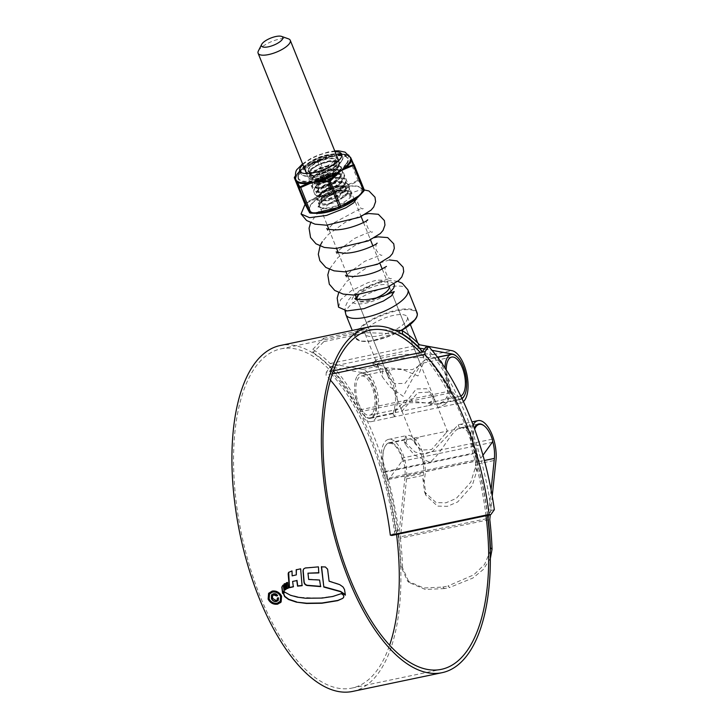 <?xml version="1.0" encoding="UTF-8"?>
<svg xmlns="http://www.w3.org/2000/svg" width="728" height="728" viewBox="0 0 728 728"><rect width="100%" height="100%" fill="white"/><g stroke="black" fill="none" stroke-linecap="round" stroke-linejoin="round"><path stroke-width="0.55" stroke-dasharray="3.64 2.73" d="M332.951 366.612A182.883 80.744 -101.8 0 1 398.544 529.784L394.885 534.843A173.282 76.504 78.2 0 0 329.293 371.68L332.951 366.612L329.957 367.24A182.883 80.744 -101.8 0 1 395.55 530.412L391.892 535.471M398.544 529.784L395.55 530.412M333.406 370.816L326.299 372.308L329.957 367.24M332.341 373.874L326.017 375.202L326.299 372.308M330.43 380.089A169.87 75.002 78.2 0 0 326.017 375.202M425.753 347.165A182.883 80.744 -101.8 0 1 491.345 510.328L487.696 515.397A173.282 76.504 78.2 0 0 422.104 352.225M491.345 510.328L494.348 509.7M258.394 50.924A17.326 5.797 158.1 0 1 258.977 49.977A17.326 5.797 158.1 0 1 273.036 41.014A17.326 5.797 158.1 0 1 288.452 38.839M445.973 433.051L447.347 431.085L420.802 436.645L415.533 439.43L415.197 444.007L421.403 450.132L431.622 449.504L445.973 433.051M387.305 478.314A22.714 10.028 -101.8 0 1 388.889 443.334A22.714 10.028 -101.8 0 1 401.92 458.094A2.666 1.174 -101.8 0 1 401.874 461.306L388.98 479.151A2.666 1.174 -101.8 0 1 388.588 479.424A2.666 1.174 -101.8 0 1 387.305 478.314L477.677 459.377A22.714 10.028 -101.8 0 1 474.629 429.192M482.946 455.237L479.343 460.214L388.98 479.151M477.677 459.377A2.666 1.174 78.2 0 0 478.96 460.487A2.666 1.174 78.2 0 0 479.343 460.214M312.812 349.349L323.523 338.32L323.833 341.632L313.131 352.698L312.812 349.349A180.644 79.752 -101.8 0 1 330.121 363.545L362.562 369.433A26.663 11.766 -101.8 0 1 376.813 390.472A26.663 11.766 -101.8 0 1 375.275 418.846A26.663 11.766 -101.8 0 1 371.38 421.63A26.663 11.766 -101.8 0 1 359.304 411.93A173.282 76.504 78.2 0 0 280.862 348.876A173.282 76.504 78.2 0 0 255.501 366.967A173.282 76.504 78.2 0 0 249.64 566.102A173.282 76.504 78.2 0 0 351.942 688.078A173.282 76.504 78.2 0 0 377.313 669.988A173.282 76.504 78.2 0 0 389.626 645.145M486.004 515.743A173.282 76.504 78.2 0 0 473.1 453.79A26.663 11.766 -101.8 0 1 473.109 425.034M396.578 534.489A173.282 76.504 78.2 0 0 383.674 472.536A26.663 11.766 -101.8 0 1 388.552 439.375A26.663 11.766 -101.8 0 1 401.801 451.478A26.663 11.766 -101.8 0 1 406.552 478.86L400.345 538.238L489.78 519.501M445.463 404.14L437.637 407.744L394.549 416.771L395.732 410.956A26.663 11.766 78.2 0 0 396.96 396.223C396.014 383.501 392.237 374.11 385.622 368.031A26.663 11.766 78.2 0 0 381.053 365.556L377.204 364.855L372.636 362.835L378.287 358.767L398.453 354.527L429.647 353.863L433.497 354.563A26.663 11.766 -101.8 0 1 438.065 357.039C443.68 363.299 447.456 372.691 449.404 385.23A26.663 11.766 -101.8 0 1 448.175 399.963L445.463 404.14M463.372 401.583A26.663 11.766 -101.8 0 1 460.806 402.893A26.663 11.766 -101.8 0 1 448.739 393.193A173.282 76.504 78.2 0 0 420.411 352.579M387.96 373.855A23.251 10.265 78.2 0 0 381.481 368.896L374.055 366.357L379.697 362.289L399.863 358.049L431.058 357.384L433.924 357.903A23.251 10.265 -101.8 0 1 440.404 362.863C443.416 367.167 445.636 372.691 447.065 379.415A23.251 10.265 -101.8 0 1 446.928 396.851L444.271 401.155L437.665 404.249L404.868 400.464L393.12 413.586L394.485 407.844A23.251 10.265 78.2 0 0 394.621 390.408C393.348 383.683 391.127 378.169 387.96 373.855L385.622 368.031M313.131 352.698A177.232 78.251 -101.8 0 1 330.203 366.821L362.99 372.772A23.251 10.265 -101.8 0 1 375.411 391.118A23.251 10.265 -101.8 0 1 374.083 415.861A23.251 10.265 -101.8 0 1 370.679 418.291A23.251 10.265 -101.8 0 1 360.151 409.837A176.695 78.014 78.2 0 0 280.162 345.536M456.356 356.147A23.251 10.265 -101.8 0 1 464.564 395.304M462.016 398.671A23.251 10.265 -101.8 0 1 460.105 399.554A23.251 10.265 -101.8 0 1 449.586 391.091A176.695 78.014 78.2 0 0 422.522 351.642M352.643 691.418A176.695 78.014 78.2 0 0 378.514 672.972A176.695 78.014 78.2 0 0 384.994 471.626A23.251 10.265 -101.8 0 1 389.252 442.715A23.251 10.265 -101.8 0 1 400.81 453.262A23.251 10.265 -101.8 0 1 404.95 477.149L398.68 537.146L487.878 518.454M487.505 515.433A176.695 78.014 78.2 0 0 474.429 452.889A23.251 10.265 -101.8 0 1 474.256 428.164M475.885 462.28L475.339 467.531L470.779 482.2L456.292 498.416L445.955 502.802L436.108 502.602L424.497 491.828L422.895 478.514L423.441 473.273A23.251 10.265 78.2 0 0 422.731 460.333C421.457 453.617 419.237 448.093 416.07 443.78A23.251 10.265 78.2 0 0 407.744 438.838A23.251 10.265 78.2 0 0 407.025 439.048L405.523 444.644L414.532 455.146L429.711 462.262C441.022 454.581 450.714 431.376 459.468 428.064A23.251 10.265 -101.8 0 1 460.187 427.846A23.251 10.265 -101.8 0 1 468.514 432.787C471.526 437.1 473.746 442.615 475.175 449.34A23.251 10.265 -101.8 0 1 475.885 462.28L484.384 460.496M491.091 489.908L488.442 515.233M484.466 426.08A23.251 10.265 -101.8 0 1 492.574 440.913M424.46 348.958L432.032 350.332M330.203 366.821L419.237 348.166M330.121 363.545L419.556 344.799M477.513 455.164A26.663 11.766 -101.8 0 1 477.486 463.991L476.749 471.052L472.19 485.722L457.703 501.938L447.365 506.324L437.519 506.124L425.907 495.349L424.306 482.036L425.043 474.984A26.663 11.766 78.2 0 0 425.07 466.148C424.124 453.435 420.347 444.034 413.731 437.956A26.663 11.766 78.2 0 0 407.043 435.499A26.663 11.766 78.2 0 0 405.778 435.936L404.277 441.541L414.969 451.961L423.687 454.481L432.578 451.333L458.221 424.952A26.663 11.766 -101.8 0 1 459.486 424.506A26.663 11.766 -101.8 0 1 466.175 426.972C471.79 433.224 475.566 442.624 477.513 455.164L475.175 449.34M492.219 496.141L490.262 514.851M398.68 537.146A177.232 78.251 -101.8 0 1 400.964 566.466L407.553 581.044L423.705 587.987L442.806 587.077L444.435 588.57L449.586 587.487L447.957 585.995L473.728 574.865L484.539 564.509L490.244 551.105M444.435 588.57L425.298 589.471L409.181 582.546L402.611 567.986L400.964 566.466M400.345 538.238A180.644 79.752 -101.8 0 1 402.611 567.986M490.354 558.585L483.219 569.551L472.863 578.05L449.586 587.487M442.806 587.077L447.957 585.995M323.833 341.632L366.448 332.696L366.139 329.393L394.276 330.012M401.638 333.879L366.448 332.696M323.523 338.32L366.139 329.393M281.126 601.983L281.745 596.041C279.707 592.11 276.576 590.372 272.372 590.827L268.778 593.12M280.398 601.11L277.377 602.993C273.746 603.43 271.044 601.992 269.269 598.662L269.697 593.739M321.385 566.848L325.571 566.73L327.773 569.005L329.265 580.971L339.849 584.384L344.053 587.714L345.582 594.885L344.644 593.775M303.54 569.05L305.332 567.776L318.445 566.866M320.629 586.613L319.592 580.025M308.135 572.954L308.845 579.233L319.765 579.788M318.746 572.699L318.618 566.63M296.36 569.76L300.646 568.814M288.57 572.417L292.174 570.688L292.319 575.62L296.496 574.647M293.302 586.622L292.793 581.19M302.038 585.467L300.819 568.568M286.514 582.8L287.596 582.427M288.324 587.96L287.769 582.191M284.302 583.92L285.321 583.538M286.013 589.189L285.494 583.301M282.71 592.619L284.248 590.344L283.374 584.784L282.428 585.94M342.915 598.134L344.035 595.995L343.525 594.885L341.359 593.62M343.398 597.724L343.725 597.142M284.439 591.655L290.481 595.267M341.532 593.384L332.969 596.232L318.582 598.143L300.082 597.379L290.654 595.022M277.541 595.531L277.814 595.477C276.786 593.83 275.357 593.193 273.528 593.584L271.489 594.94M276.695 601.255L278.369 600.236L278.669 597.561L277.541 597.797L277.359 599.645L276.212 600.318L272.718 598.052L272.536 595.722M406.206 321.385A22.714 7.598 -21.9 0 0 407.334 317.089A22.714 7.598 -21.9 0 0 388.597 316.68A22.714 7.598 -21.9 0 0 366.311 329.748A22.714 7.598 -21.9 0 0 365.183 334.034A22.714 7.598 -21.9 0 0 383.929 334.452A22.714 7.598 -21.9 0 0 406.206 321.385M422.586 362.125L424.642 360.151L417.99 375.966L401.583 369.069L387.46 367.813L382.691 370.488L382.5 377.095L390.299 387.178L403.257 396.369C408.845 384.93 419.474 366.102 422.586 362.125M415.197 444.007L357.02 299.281A17.326 5.797 -21.9 0 0 357.066 299.399A17.326 5.797 -21.9 0 0 375.912 298.071M418.791 365.447L405.014 383.401L394.576 383.592L388.106 376.604L388.361 371.826L392.783 369.424L412.376 369.633L418.573 366.057L420.238 363.672L418.791 365.447M402.457 406.888L401.01 408.663L402.675 406.279L408.899 402.693L428.464 402.912L432.887 400.509L433.142 395.732L426.663 388.743L416.216 388.952L402.457 406.888M460.751 396.05A20.047 8.854 -101.8 0 1 459.923 396.323A20.047 8.854 -101.8 0 1 446.219 369.87M372.49 413.167A20.047 8.854 -101.8 0 1 369.551 415.26A20.047 8.854 -101.8 0 1 357.712 401.146A20.047 8.854 -101.8 0 1 358.394 378.105A20.047 8.854 -101.8 0 1 361.325 376.012A20.047 8.854 -101.8 0 1 373.164 390.126A20.047 8.854 -101.8 0 1 372.49 413.167M357.457 375.775A22.714 10.028 -101.8 0 1 360.779 373.409A22.714 10.028 -101.8 0 1 374.192 389.398A22.714 10.028 -101.8 0 1 373.419 415.497A22.714 10.028 -101.8 0 1 370.097 417.872A22.714 10.028 -101.8 0 1 356.684 401.883A22.714 10.028 -101.8 0 1 357.457 375.775M433.824 402.839L434.161 398.252L427.955 392.137L417.736 392.756L402.002 411.184L428.555 405.614L433.824 402.839M461.871 398.38A22.714 10.028 -101.8 0 1 460.469 398.935A22.714 10.028 -101.8 0 1 444.963 367.913M451.697 357.075L420.238 363.672L389.225 286.468A17.326 5.797 -21.9 0 0 389.225 286.468A17.326 5.797 -21.9 0 0 374.929 286.149A17.326 5.797 -21.9 0 0 357.921 296.123M346.364 163.582A26.49 8.863 158.1 0 1 319.929 178.961A26.49 8.863 158.1 0 1 298.425 178.023A26.49 8.863 158.1 0 1 299.845 173.328A26.49 8.863 158.1 0 1 325.38 158.231A26.49 8.863 158.1 0 1 347.547 158.276A26.49 8.863 158.1 0 1 346.364 163.582M333.642 161.061L337.737 167.476L333.051 172.736L336.645 169.478L337.419 167.822L332.787 164.701L320.975 167.24L310.71 173.592L311.065 177.596L325.079 175.211L338.183 166.384L339.221 163.218L338.42 166.448L330.394 173.264L318.482 178.224L309.791 178.733L308.563 177.668L310.146 174.119L317.981 169.032L330.321 165.138L335.08 164.756L339.43 165.684L340.822 167.149L340.113 170.68L332.095 177.496L320.184 182.455L311.493 182.956L310.264 181.891L311.848 178.351L319.683 173.264L332.014 169.36L336.782 168.987L341.132 169.915L342.524 171.38L341.814 174.911L333.788 181.727L321.885 186.687L313.195 187.187L311.957 186.122L313.55 182.573L321.385 177.496L333.715 173.592L338.484 173.219L342.833 174.147L344.226 175.612L343.516 179.133L335.49 185.949L323.587 190.909L314.887 191.418L313.659 190.354L315.251 186.805L323.086 181.718L335.417 177.823L340.185 177.45L344.535 178.378L345.927 179.834L345.218 183.365L337.191 190.181L325.279 195.14L316.589 195.641L315.361 194.576L316.953 191.036L324.788 185.949L337.119 182.055L341.887 181.672L346.237 182.601L347.62 184.066L346.919 187.597L338.893 194.412L326.981 199.372L318.291 199.872L317.062 198.808L318.646 195.259L326.481 190.181L338.82 186.277L343.589 185.904L347.929 186.832L349.322 188.297L348.612 191.819L340.595 198.644L328.683 203.594L319.992 204.104L318.764 203.039L320.347 199.49L328.182 194.412L340.513 190.508L345.281 190.135L349.631 191.064L351.023 192.52L349.658 196.969A16.926 5.669 -21.9 0 0 350.341 196.123A16.926 5.669 -21.9 0 0 351.187 192.92A16.926 5.669 -21.9 0 0 350.505 192.046C346.537 187.533 324.397 194.494 319.947 200.701L318.973 203.567L320.202 204.632L322.54 205.023L328.892 204.131L340.804 199.172L347.056 194.513L348.83 192.356L349.54 188.825L348.148 187.36L339.03 186.805L326.699 190.709L318.245 196.469L317.272 199.336L318.5 200.4L320.839 200.801L327.2 199.9L339.102 194.94L345.354 190.29L347.129 188.124L347.838 184.594L346.446 183.128L337.328 182.582L324.997 186.477L316.544 192.238L315.57 195.104L316.807 196.178L319.146 196.569L325.498 195.668L337.401 190.709L343.652 186.059L345.427 183.893L346.137 180.362L344.744 178.906L335.626 178.351L323.296 182.255L314.842 188.006L313.877 190.882L315.106 191.946L317.444 192.338L323.796 191.437L335.699 186.486L341.951 181.827L343.725 179.661L344.435 176.14L343.043 174.674L333.934 174.119L321.594 178.023L313.149 183.784L312.175 186.65L313.404 187.715L315.743 188.115L322.094 187.214L334.006 182.255L340.258 177.605L342.033 175.439L342.733 171.908L341.35 170.443L332.232 169.888L319.892 173.792L311.447 179.552L310.474 182.419L311.702 183.483L314.041 183.884L320.393 182.983L332.305 178.023L338.556 173.373L340.331 171.207L341.041 167.677L339.648 166.212L330.53 165.666L318.2 169.56L309.746 175.321L308.772 178.196L310.001 179.261L312.339 179.652L318.691 178.751L330.603 173.792L336.855 169.142L338.629 166.976L339.339 163.454L337.947 161.989L333.642 161.061A16.926 5.669 158.1 0 1 339.139 162.954A16.926 5.669 158.1 0 1 339.221 163.218M338.575 165.602A17.454 5.842 -21.9 0 0 339.157 164.646A17.454 5.842 -21.9 0 0 327.946 161.188A17.454 5.842 -21.9 0 0 307.917 172.026A17.454 5.842 -21.9 0 0 308.881 176.822A17.454 5.842 -21.9 0 0 324.415 174.629A17.454 5.842 -21.9 0 0 338.575 165.602M336.645 169.478L337.737 167.476M320.338 202.912A17.454 5.842 158.1 0 1 334.498 193.885A17.454 5.842 158.1 0 1 350.022 191.682A17.454 5.842 158.1 0 1 350.987 196.487A17.454 5.842 158.1 0 1 330.967 207.316A17.454 5.842 158.1 0 1 319.756 203.858A17.454 5.842 158.1 0 1 320.338 202.912M349.658 196.969L350.113 195.987L347.374 190.745L343.179 190.081L338.229 190.436L345.809 190.199C347.693 190.964 348.084 192.31 346.983 194.239L345.481 196.105L335.108 202.502L324.024 205.069L320.748 201.874L321.248 201.083L334.471 193.148L349.313 191.437L350.505 192.046M295.231 178.078L295.277 178.151A0.828 0.764 -170.8 0 0 295.459 177.778L295.459 177.778A0.828 0.764 -170.8 0 0 295.431 177.441L295.914 180.189M310.255 213.067L305.159 203.503L305.569 202.93C314.332 200.509 322.067 195.341 328.765 187.442L329.93 186.959C340.449 187.678 349.877 185.704 358.221 181.026L358.977 181.108L364.064 190.672M346.883 163.855A26.918 9.009 -21.9 0 0 348.221 158.768A26.918 9.009 -21.9 0 0 326.017 158.276A26.918 9.009 -21.9 0 0 299.608 173.764A26.918 9.009 -21.9 0 0 298.271 178.851A26.918 9.009 -21.9 0 0 320.475 179.343A26.918 9.009 -21.9 0 0 346.883 163.855M306.852 168.113A16.926 5.669 158.1 0 1 323.459 158.376A16.926 5.669 158.1 0 1 337.419 158.686A16.926 5.669 158.1 0 1 336.582 161.889A16.926 5.669 158.1 0 1 319.974 171.626A16.926 5.669 158.1 0 1 306.006 171.317A16.926 5.669 158.1 0 1 306.852 168.113M335.626 159.523A16.926 5.669 -21.9 0 0 336.473 156.32A16.926 5.669 -21.9 0 0 322.504 156.01A16.926 5.669 -21.9 0 0 305.897 165.747A16.926 5.669 -21.9 0 0 305.059 168.951A16.926 5.669 -21.9 0 0 319.019 169.26A16.926 5.669 -21.9 0 0 335.626 159.523M350.696 157.676L348.576 155.328A29.611 9.91 -21.9 0 0 338.493 154.227L326.381 156.766A29.611 9.91 -21.9 0 0 310.829 163.236L300.901 169.87A29.611 9.91 -21.9 0 0 297.088 173.883A29.611 9.91 -21.9 0 0 295.431 177.441M295.741 179.825L295.441 178.451A0.828 0.746 175.7 0 1 295.386 178.751L295.277 178.151A30.021 10.046 158.1 0 1 296.96 174.538A30.021 10.046 158.1 0 1 299.062 172.108A30.021 10.046 158.1 0 1 300.819 170.47A0.828 0.555 -130.7 0 0 300.901 169.87M295.395 178.278A0.828 0.746 175.7 0 1 295.441 178.451L299.062 172.108L305.523 166.885L309.309 165.147L310.829 163.236M319.31 160.542L319.892 160.924L328.801 157.039L326.663 157.184L310.892 163.745A30.021 10.046 158.1 0 1 326.663 157.184L326.381 156.766M328.801 157.039L332.86 155.51L338.939 154.609A30.021 10.046 158.1 0 1 342.988 154.445A30.021 10.046 158.1 0 1 349.167 155.728A0.828 0.755 -61.6 0 1 348.876 155.646L348.876 155.646A0.828 0.755 -61.6 0 1 348.576 155.328M350.405 157.139L349.658 156.192A0.828 0.737 -48.1 0 1 349.476 156.074L348.849 154.9A0.828 0.828 -48.6 0 0 348.357 154.7L349.658 156.192A0.828 0.801 -30.3 0 1 350.013 156.511L350.013 156.511A0.828 0.801 -30.3 0 1 350.059 156.611L350.741 157.767M348.357 154.7L338.939 154.609A0.828 0.519 -95.5 0 1 338.493 154.227M305.159 203.503A0.828 0.673 -25.3 0 1 304.541 203.185M305.569 202.93A0.828 0.473 73.9 0 1 305.187 202.175L304.513 203.112M364.218 189.817L364.218 189.817A0.828 0.828 -48.6 0 1 364.228 189.835L359.186 180.362L357.939 180.226C349.759 184.894 340.44 186.85 330.002 186.086L328.091 186.878C321.576 194.685 313.941 199.781 305.187 202.175L295.067 177.022L302.238 169.87M328.765 187.442L317.972 161.716L319.892 160.924L329.93 186.959M358.221 181.026L347.829 155.073L349.067 155.201L350.059 156.611M349.313 155.847A0.828 0.737 -48.1 0 0 349.476 156.074L342.988 154.445L348.849 154.9A0.828 0.828 -48.6 0 1 349.067 155.201L359.186 180.362A0.828 0.673 -25.3 0 1 358.977 181.108M347.611 154.609L347.829 155.073L337.419 155.237M318.145 161.024A0.828 0.473 -106.1 0 0 317.972 161.716L309.309 165.147M298.435 172.736L294.394 177.951M298.416 172.754L295.058 176.385M347.374 190.745L338.647 189.808L328.565 192.884L321.639 197.479L320.83 199.754L323.55 200.864L328.856 200.073L338.511 195.941L345.008 190.29L345.563 187.351L344.408 186.122L336.946 185.576L326.863 188.652L319.947 193.248L319.128 195.523L321.849 196.642L327.154 195.841L336.809 191.71L343.307 186.059L343.862 183.119L342.715 181.891L335.244 181.345L325.161 184.43L318.245 189.016L317.426 191.291L320.147 192.41L325.452 191.619L335.108 187.478L340.049 183.747L341.605 181.827L342.16 178.897L341.013 177.668L333.551 177.113L323.459 180.198L316.544 184.794L315.724 187.069L318.445 188.179L323.751 187.387L333.415 183.247L338.356 179.516L339.903 177.605L340.458 174.665L339.312 173.437L331.85 172.891L321.767 175.967L314.842 180.562L314.023 182.837L315.015 183.665L322.049 183.156L331.713 179.024L336.654 175.293L338.211 173.373L338.757 170.434L337.61 169.205L330.148 168.659L320.065 171.735L313.14 176.331L312.321 178.606L313.313 179.434L320.356 178.924L330.012 174.793L333.051 172.736M338.229 190.436L328.774 193.411L322.258 197.57L321.039 200.282L322.022 201.11L329.065 200.6L338.72 196.469L345.218 190.818L345.773 187.879L344.626 186.65L340.886 185.84L337.164 186.104L327.072 189.18L320.557 193.339L319.337 196.05L320.329 196.879L327.363 196.369L337.028 192.238L343.516 186.586L344.071 183.656L342.924 182.428L339.184 181.609L335.462 181.873L325.38 184.958L318.855 189.107L317.636 191.819L318.627 192.656L325.662 192.147L335.326 188.006L341.823 182.355L342.369 179.425L341.223 178.196L337.492 177.377L333.761 177.65L323.678 180.726L317.153 184.885L315.934 187.597L316.926 188.425L323.96 187.915L333.624 183.774L340.122 178.132L340.668 175.193L339.521 173.965L335.79 173.146L332.059 173.419L321.976 176.494L315.461 180.653L314.241 183.365L315.224 184.193L322.267 183.684L331.923 179.552L338.42 173.901L338.975 170.962L337.828 169.733L334.088 168.923L330.357 169.187L320.274 172.263L313.759 176.422L312.539 179.133L313.522 179.971L320.566 179.461L330.221 175.321L336.718 169.669L337.419 167.822M356.766 198.325L331.313 208.135L322.313 208.854L318.109 206.424L324.77 197.552L345.391 186.932L341.741 186.477L335.999 187.697L323.878 192.128L305.077 204.304M338.538 307.171L340.558 299.8L351.324 290.727L367.886 282.71L376.658 280.162L382.873 280.171L364.956 289.025L356.065 296.906M355.482 298.817L355.592 299.663L359.778 302.084L368.759 301.383L390.49 292.984M492.283 439.157L401.92 458.094M401.874 461.306L492.237 442.369M383.674 472.536L473.1 453.79M359.304 411.93L448.739 393.193M362.562 369.433L381.053 365.556M362.99 372.772L381.481 368.896M433.924 357.903L437.446 357.166M360.151 409.837L449.586 391.091M384.994 471.626L474.429 452.889M404.95 477.149L423.441 473.273M433.497 354.563L451.997 350.687M406.552 478.86L425.043 474.984M477.486 463.991L495.986 460.114M413.731 437.956L416.07 443.78M405.778 435.936L407.025 439.048M422.895 478.514L424.306 482.036M422.731 460.333L425.07 466.148M475.339 467.531L476.749 471.052M466.175 426.972L468.514 432.787M458.221 424.952L459.468 428.064M447.065 379.415L449.404 385.23M438.065 357.039L440.404 362.863M394.621 390.408L396.96 396.223M394.485 407.844L395.732 410.956M446.928 396.851L448.175 399.963M429.647 353.863L431.058 357.384M377.204 364.855L378.615 368.377M417.044 312.649A33.379 11.175 -21.9 0 0 389.507 312.039A33.379 11.175 -21.9 0 0 356.766 331.24A33.379 11.175 -21.9 0 0 355.109 337.546A33.379 11.175 -21.9 0 0 400.755 330.485M401.31 330.53A32.842 10.993 158.1 0 1 366.293 341.496A32.842 10.993 158.1 0 1 357.421 331.613A32.842 10.993 158.1 0 1 396.915 310.82A32.842 10.993 158.1 0 1 415.106 319.519M407.862 289.808A33.379 11.175 -21.9 0 0 380.325 289.189A33.379 11.175 -21.9 0 0 347.584 308.399A33.379 11.175 -21.9 0 0 345.918 314.705M393.939 283.938A22.714 7.598 -21.9 0 0 374.656 284.302A22.714 7.598 -21.9 0 0 353.198 297.115A22.714 7.598 -21.9 0 0 360.387 303.904A22.714 7.598 -21.9 0 0 385.804 295.022M310.174 171.162A14.724 4.932 -21.9 0 0 318.327 175.066A14.724 4.932 -21.9 0 0 336.036 165.747A14.724 4.932 -21.9 0 0 327.882 161.844A14.724 4.932 -21.9 0 0 310.174 171.162M335.617 165.511A14.387 4.814 158.1 0 1 321.503 173.792A14.387 4.814 158.1 0 1 309.637 173.528A14.387 4.814 158.1 0 1 310.346 170.807A14.387 4.814 158.1 0 1 324.461 162.526A14.387 4.814 158.1 0 1 336.336 162.79A14.387 4.814 158.1 0 1 335.617 165.511M334.789 162.644A14.724 4.932 158.1 0 1 317.08 171.972A14.724 4.932 158.1 0 1 308.927 168.068A14.724 4.932 158.1 0 1 326.635 158.74A14.724 4.932 158.1 0 1 334.789 162.644M309.345 168.304A14.387 4.814 -21.9 0 0 308.626 171.016A14.387 4.814 -21.9 0 0 320.502 171.289A14.387 4.814 -21.9 0 0 334.616 163.008A14.387 4.814 -21.9 0 0 335.326 160.287A14.387 4.814 -21.9 0 0 323.459 160.024A14.387 4.814 -21.9 0 0 309.345 168.304M341.669 161.207A22.559 7.553 158.1 0 1 314.541 175.484A22.559 7.553 158.1 0 1 302.047 169.506A22.559 7.553 158.1 0 1 329.174 155.228A22.559 7.553 158.1 0 1 341.669 161.207M358.531 196.678A28.337 9.482 -21.9 0 0 360.506 194.385A28.337 9.482 -21.9 0 0 344.817 186.878A28.337 9.482 -21.9 0 0 310.738 204.814A28.337 9.482 -21.9 0 0 317.071 213.34M360.187 194.558A27.919 9.346 158.1 0 1 326.608 212.239A27.919 9.346 158.1 0 1 311.138 204.832A27.919 9.346 158.1 0 1 344.717 187.16A27.919 9.346 158.1 0 1 360.187 194.558M341.523 160.852A22.559 7.553 -21.9 0 0 329.038 154.873A22.559 7.553 -21.9 0 0 301.902 169.151A22.559 7.553 -21.9 0 0 314.396 175.13A22.559 7.553 -21.9 0 0 341.523 160.852M336.882 154.491A0.828 0.501 -103.5 0 0 337.201 154.837L328.319 156.293M309.154 164.264L302.138 169.424A0.828 0.546 -122.2 0 0 302.138 168.951M302.884 164.61A22.559 7.553 158.1 0 1 335.035 151.688M338.647 160.661L361.115 216.553M363.5 222.486L370.488 239.867M372.873 245.8L379.852 263.172M382.246 269.105L447.356 431.085L476.649 424.943M388.889 443.334L420.802 436.645M388.588 479.424L478.96 460.487M306.488 173.583L327.236 225.198M328.91 229.356L336.609 248.503M338.283 252.661L345.973 271.817M347.647 275.976L355.346 295.122M351.942 688.078L441.377 669.341M371.38 421.63L394.549 416.771M437.637 407.744L460.806 402.893M460.187 427.846L478.678 423.969M389.252 442.715L407.744 438.838M437.665 404.249L460.105 399.554M370.679 418.291L393.12 413.586M388.552 439.375L407.043 435.499M459.486 424.506L471.926 421.903M280.862 348.876L370.297 330.139M424.497 491.828L425.907 495.349M404.277 441.541L405.523 444.644M393.02 413.531L394.267 416.634M372.636 362.835L374.055 366.357M407.553 581.044L409.181 582.537M397.706 281.336L391.901 280.571L384.566 281.154L377.668 282.71L369.933 285.367L360.06 290.226L351.087 296.96L348.303 300.191L345.3 306.652L344.999 310.71M407.334 317.089L410.319 324.515M417.754 343.015L424.642 360.151M388.106 376.604L357.066 299.399M369.551 415.26L401.01 408.663L402.002 411.184L370.097 417.872M428.464 402.912L459.923 396.323M360.779 373.409L387.46 367.813M424.469 360.06L437.555 357.321M434.161 398.252L433.142 395.732M428.555 405.614L460.469 398.935M361.325 376.012L392.783 369.424M365.183 334.034L382.5 377.095M401.374 330.53L372.008 341.013L360.606 341.15L355.109 337.546L352.243 330.43M310.328 171.071L309.637 173.528L308.626 171.016C305.478 174.829 330.03 170.671 334.634 162.744L335.326 160.287L336.336 162.79C339.476 158.986 314.933 163.136 310.328 171.071M347.547 158.276C342.051 151.843 335.535 154.272 332.523 154.318L318.809 158.194C310.183 161.734 303.986 165.884 300.236 170.652C298.835 171.772 298.225 174.229 298.425 178.023M338.775 165.411L339.157 164.646M349.313 191.437L350.022 191.682M320.748 201.874L319.756 203.858M340.822 167.149L341.041 167.677M342.524 171.38L342.733 171.908M344.226 175.612L344.435 176.14M345.927 179.834L346.137 180.362M347.62 184.066L347.838 184.594M349.322 188.297L349.54 188.825M308.563 177.668L308.772 178.196M310.264 181.891L310.474 182.419M311.957 186.122L312.175 186.65M313.659 190.354L313.877 190.882M315.361 194.576L315.57 195.104M317.062 198.808L317.272 199.336M318.764 203.039L318.973 203.567M298.271 178.851C297.725 174.383 298.271 171.571 299.9 170.416C305.787 164.164 312.094 159.951 318.8 157.767C323.669 155.392 330.239 153.972 338.529 153.526C342.597 153.253 345.827 155 348.221 158.768M336.473 156.32L337.419 158.686M302.575 163.846L310.765 158.522L317.79 155.255L328.228 151.961L334.734 150.923M305.059 168.951L306.006 171.317M339.139 162.954L339.339 163.454M321.039 200.282L320.83 199.754M345.773 187.879L345.563 187.351M319.337 196.05L319.128 195.523M344.071 183.656L343.862 183.119M317.636 191.819L317.426 191.291M342.369 179.425L342.16 178.897M315.934 187.597L315.724 187.069M340.668 175.193L340.458 174.665M314.241 183.365L314.023 182.837M338.975 170.962L338.757 170.434M312.539 179.133L312.321 178.606M345.472 196.105L347.056 194.513M324.024 205.069L322.54 205.023M323.55 200.864L320.839 200.801M343.452 192.201L345.354 190.29M321.849 196.642L319.146 196.569M341.751 187.979L343.652 186.059M320.147 192.41L317.444 192.338M340.049 183.747L341.951 181.827M318.445 188.179L315.743 188.115M338.356 179.516L340.258 177.605M316.753 183.947L314.041 183.884M336.654 175.293L338.556 173.373M315.051 179.725L312.339 179.652M335.217 170.798L336.855 169.142M343.179 190.081L345.281 190.135M320.347 199.49L322.258 197.57M318.646 195.259L320.557 193.339M343.589 185.904L340.886 185.84M316.953 191.036L318.855 189.107M341.887 181.672L339.184 181.609M315.251 186.805L317.153 184.885M340.185 177.45L337.492 177.377M313.55 182.573L315.461 180.653M338.484 173.219L335.79 173.146M311.848 178.351L313.759 176.422M336.782 168.987L334.088 168.923M310.146 174.119L311.238 173.027M335.08 164.756L332.787 164.701M311.065 177.596L308.881 176.822M353.007 199.745L358.349 196.469C354.199 196.651 360.16 211.138 363.245 208.59L359.323 209.264L333.852 222.85L328.583 228.537M328.191 229.174L327.582 230.539L326.808 228.601M367.713 219.783C363.681 219.865 369.378 234.452 372.609 231.895L366.411 233.242L354.636 238.402L339.867 249.395L337.947 251.843M337.555 252.48L336.955 253.845L336.172 251.906M377.086 243.088C375.994 243.653 375.694 246 376.185 250.123C378.86 254.026 380.789 255.719 381.982 255.209L379.434 255.546L364.664 261.361L349.422 272.5L347.32 275.157M346.928 275.794L346.328 277.159L345.545 275.22M386.459 266.403C382.355 266.494 388.188 281.035 391.355 278.515C390.217 278.242 386.313 279.388 379.643 281.945M318.109 206.424L318.218 207.225L321.803 202.047C327.336 196.669 334.125 192.219 342.169 188.716M355.592 299.663L354.918 298.526M364.264 189.953L359.268 190.226L339.33 197.142L319.365 210.783L310.592 222.713M363.918 214.532L345.545 222.104L328.292 234.525L322.258 241.751M373.282 237.838L355.155 245.281L338.038 257.475L329.329 269.324M389.398 259.932L368.386 266.603L346.983 281.19L338.702 292.638"/><path stroke-width="1.09" d="M333.406 370.816L425.097 351.597L424.806 354.5L332.341 373.874M424.806 354.5A169.87 75.002 -101.8 0 1 489.107 514.45L390.317 535.153A169.87 75.002 78.2 0 0 330.43 380.089M489.107 514.45L490.69 514.769L487.696 515.397L391.892 535.471L390.317 535.153M425.097 351.597L428.756 346.537A182.883 80.744 -101.8 0 1 494.348 509.7L490.69 514.769M422.104 352.225L425.753 347.165L428.756 346.537M282.2 39.549A11.466 3.84 -21.9 0 0 281.563 36.4A11.466 3.84 -21.9 0 0 271.362 37.847A11.466 3.84 -21.9 0 0 262.062 43.771A11.466 3.84 -21.9 0 0 261.68 44.39A11.466 3.84 -21.9 0 0 269.051 46.665A11.466 3.84 -21.9 0 0 282.2 39.549M281.563 36.4L288.452 38.839A17.326 5.797 158.1 0 1 290.272 40.322A17.326 5.797 158.1 0 1 289.407 43.598A17.326 5.797 158.1 0 1 272.409 53.572A17.326 5.797 158.1 0 1 258.112 53.253A17.326 5.797 158.1 0 1 258.394 50.924L261.68 44.39M474.629 429.192A22.714 10.028 -101.8 0 1 479.261 424.397A22.714 10.028 -101.8 0 1 492.283 439.157A2.666 1.174 78.2 0 1 492.237 442.369L482.946 455.237M420.411 352.579A173.282 76.504 78.2 0 0 370.297 330.139A173.282 76.504 78.2 0 0 344.936 348.23A173.282 76.504 78.2 0 0 339.075 547.356A173.282 76.504 78.2 0 0 441.377 669.341A173.282 76.504 78.2 0 0 466.739 651.251A173.282 76.504 78.2 0 0 486.004 515.743M389.626 645.145A173.282 76.504 78.2 0 0 396.578 534.489M394.276 330.012L402.247 330.612A180.644 79.752 -101.8 0 1 419.556 344.799L451.997 350.687A26.663 11.766 -101.8 0 1 466.239 371.735A26.663 11.766 -101.8 0 1 464.71 400.109A26.663 11.766 -101.8 0 1 463.372 401.583M432.032 350.332L452.425 354.036A23.251 10.265 -101.8 0 1 456.356 356.147M464.564 395.304A23.251 10.265 -101.8 0 1 463.509 397.124A23.251 10.265 -101.8 0 1 462.016 398.671M422.522 351.642A176.695 78.014 78.2 0 0 369.596 326.799L280.162 345.536A176.695 78.014 78.2 0 0 254.299 363.991A176.695 78.014 78.2 0 0 248.321 567.039A176.695 78.014 78.2 0 0 352.643 691.418L442.078 672.681A176.695 78.014 78.2 0 0 467.94 654.226A176.695 78.014 78.2 0 0 487.505 515.433M369.596 326.799A176.695 78.014 78.2 0 0 343.734 345.245A176.695 78.014 78.2 0 0 337.756 548.293A176.695 78.014 78.2 0 0 442.078 672.681M343.725 597.142L342.733 598.37L337.865 600.427L321.985 603.002L306.697 603.221L296.405 602.147L288.634 599.535L284.612 596.569L283.574 594.03L284.266 591.9L290.481 595.267L297.452 597.16L305.651 598.243L322.186 598.07L332.796 596.478L341.359 593.62L343.352 595.122L343.862 596.241L343.398 597.724M296.405 602.147L306.524 603.457L321.812 603.248L337.692 600.664L342.733 598.37M325.398 566.976L321.385 566.848L323.824 587.05L340.504 591.682L345.409 595.131L344.49 589.443L342.934 586.886L339.676 584.62L329.092 581.208L327.6 569.241L325.398 566.976M318.445 566.866L305.159 568.022L303.54 569.05L303.012 570.834L303.949 581.981C304.249 583.947 305.351 585.13 307.252 585.521L320.629 586.613L319.592 580.025L308.672 579.479L307.962 573.191L318.764 572.945L318.445 566.866M300.646 568.814L296.187 569.806L296.323 574.883L292.146 575.857L292.001 570.934L288.57 572.417L288.161 573.782L289.325 587.733L293.329 586.823L292.62 581.426L296.806 580.589L297.543 586.14L302.075 585.685L300.646 568.814M287.596 582.427L286.322 582.882L287.014 588.652L288.352 588.124L287.596 582.427M285.321 583.538L284.111 584.002L284.866 590.062L286.031 589.316L285.321 583.538M282.573 585.721L281.809 587.159L282.61 593.411L284.075 590.59L283.201 585.021L282.482 585.84M281.809 587.159L282.428 585.94M268.122 599.099L268.596 593.356L272.199 591.072C276.403 590.608 279.525 592.346 281.572 596.278L281.126 601.983L277.614 604.176C273.373 604.686 270.206 602.993 268.122 599.099L268.295 598.862C270.37 602.748 273.528 604.44 277.787 603.931L277.614 604.176M487.878 518.454L488.106 518.409A177.232 78.251 -101.8 0 1 490.39 547.729L492.046 549.24L490.354 558.585M492.574 440.913A23.251 10.265 -101.8 0 1 494.376 458.403L491.091 489.908M488.442 515.233L488.106 518.409M474.256 428.164A23.251 10.265 -101.8 0 1 478.678 423.969A23.251 10.265 -101.8 0 1 484.466 426.08M419.237 348.166L424.46 348.958M473.109 425.034A26.663 11.766 -101.8 0 1 477.987 420.629A26.663 11.766 -101.8 0 1 491.236 432.732A26.663 11.766 -101.8 0 1 495.986 460.114L492.219 496.141M490.262 514.851L489.78 519.501A180.644 79.752 -101.8 0 1 492.046 549.24M490.244 551.105L490.39 547.729M402.247 330.612L402.557 333.961L401.638 333.879M402.557 333.961A177.232 78.251 -101.8 0 1 419.637 348.084M268.714 593.193L268.295 598.862M277.787 603.931L280.644 602.493M269.524 593.975L272.745 591.809C276.331 591.409 279.015 592.883 280.771 596.25L280.225 601.355L280.599 596.487C278.842 593.129 276.167 591.646 272.572 592.055L269.524 593.975L269.096 598.898C270.861 602.229 273.564 603.667 277.204 603.23L280.225 601.355M321.558 566.611L323.824 587.05M344.471 594.012L340.677 591.445L324.006 586.814M303.631 568.932L303.194 570.597L304.122 581.745C304.422 583.71 305.523 584.884 307.425 585.276L320.802 586.377M307.962 573.191L318.937 572.699M296.323 574.883L296.36 569.56M288.661 572.308L289.498 587.496L293.502 586.586M292.62 581.426L296.806 580.589M302.247 585.449L297.716 585.904L296.979 580.352M288.525 587.887L287.187 588.415L286.495 582.637M286.204 589.079L285.039 589.817L284.284 583.765M282.783 593.174L281.982 586.914M284.439 591.655L283.747 593.793L284.784 596.323L288.807 599.299L296.578 601.901M271.398 598.507L271.489 594.94L273.355 593.82C275.166 593.429 276.594 594.057 277.641 595.722L276.513 595.959L273.855 594.94L272.536 595.722L272.545 598.298L276.039 600.555L277.186 599.881L277.368 598.034L278.496 597.797L278.196 600.482L276.522 601.492C274.128 601.81 272.427 600.809 271.398 598.507L271.571 598.27C272.581 600.564 274.292 601.565 276.695 601.255L276.522 601.492M272.536 595.722L274.028 594.703L277.541 595.531M271.571 594.84L271.571 598.27M357.921 296.123A17.326 5.797 -21.9 0 0 357.02 299.281L355.346 295.122M375.912 298.071A17.326 5.797 -21.9 0 0 388.361 289.744A17.326 5.797 -21.9 0 0 389.225 286.486M446.219 369.87A20.047 8.854 -101.8 0 1 448.757 359.168A20.047 8.854 -101.8 0 1 451.697 357.075A20.047 8.854 -101.8 0 1 463.536 371.189A20.047 8.854 -101.8 0 1 462.853 394.23A20.047 8.854 -101.8 0 1 460.751 396.05M444.963 367.913A22.714 10.028 -101.8 0 1 447.829 356.838A22.714 10.028 -101.8 0 1 451.151 354.472A22.714 10.028 -101.8 0 1 464.564 370.461A22.714 10.028 -101.8 0 1 463.791 396.56A22.714 10.028 -101.8 0 1 461.871 398.38M294.54 177.086A0.828 0.828 131.4 0 0 294.394 177.951L295.058 176.385L294.54 177.086L295.377 178.779A0.828 0.746 175.7 0 0 295.386 178.751A0.828 0.801 -30.3 0 0 295.386 179.361L304.513 203.112L309.536 212.558L310.783 212.694L311.011 213.149L310.255 213.067A0.828 0.828 -48.6 0 1 309.755 212.858L309.755 212.858A0.828 0.828 -48.6 0 1 309.536 212.558L295.914 180.189L297.615 181.536A29.611 9.91 -21.9 0 0 307.689 182.628L313.632 182.118L319.81 180.089A29.611 9.91 -21.9 0 0 335.353 173.619L340.968 170.743L345.29 166.985A0.828 0.555 -130.7 0 0 345.836 167.549L344.471 168.487L344.754 169.014L340.968 170.743L337.692 173.728L337.337 173.255L335.763 174.283L335.353 173.619M345.29 166.985A29.611 9.91 -21.9 0 0 349.094 162.981A29.611 9.91 -21.9 0 0 350.76 159.423L350.587 157.439L354.036 165.147L344.754 169.014M354.099 164.646L354.036 165.147L354.099 164.646A0.828 0.673 154.7 0 0 354.081 164.61L354.081 164.61A0.828 0.673 154.7 0 0 353.444 164.264L351.378 159.878A30.021 10.046 158.1 0 1 349.695 163.491A30.021 10.046 158.1 0 1 345.836 167.549L353.034 164.828A0.828 0.473 73.9 0 1 353.426 165.584L363.672 191.227L360.178 195.022L339.303 207.216L313.959 213.277L309.755 212.858L304.522 203.148A0.828 0.673 -25.3 0 1 304.513 203.112L304.522 203.148A0.828 0.673 -25.3 0 0 304.541 203.185M319.81 180.089L319.992 180.835L328.683 180.799L335.763 174.283A30.021 10.046 158.1 0 1 319.992 180.835L318.118 181.254L318.2 181.836L313.632 182.118L309.582 183.647L309.409 183.074L307.716 183.411A30.021 10.046 158.1 0 1 297.488 182.3L299.636 186.65L300.391 186.732L310.783 212.694C321.157 213.468 330.466 211.511 338.72 206.834L340.631 206.042C349.34 203.676 356.975 198.58 363.536 190.736L364.209 189.808A0.828 0.828 -48.6 0 1 364.064 190.672L363.654 191.246M302.575 163.846L297.707 168.823C295.668 170.188 295.004 173.828 295.723 179.761L295.386 179.361M350.714 157.703L345.017 152.125L338.629 150.823L334.734 150.923M351.615 159.523A0.828 0.746 153.3 0 0 351.233 159.141L351.378 159.878A0.828 0.764 -170.8 0 1 350.76 159.423M296.942 182.273A0.828 0.746 153.3 0 1 296.951 181.718L297.488 182.3A0.828 0.755 118.4 0 0 297.615 181.536M300.391 186.732L307.716 183.411A0.828 0.519 84.5 0 0 307.689 182.628M328.683 180.799L339.303 207.216M329.839 180.317L340.631 206.042A0.828 0.473 73.9 0 1 340.458 206.734M353.034 164.828L353.444 164.264M299.636 186.65A0.828 0.673 154.7 0 0 299.426 187.396L300.664 187.533L309.582 183.647M337.692 173.728L330.521 180.881L328.601 181.672L318.2 181.836M350.669 157.603L364.218 189.817L354.126 164.719M356.065 296.906L355.482 298.817M354.918 298.526C354.29 298.981 357.202 299.399 363.672 299.79C373.655 299.09 382.6 296.824 390.49 292.984L394.248 291.564L391.282 296.005L383.392 301.037L364 308.672L347.029 310.92L338.538 307.171L337.191 298.052L338.702 292.638M305.077 204.304L301.055 213.941L309.564 217.681L326.517 215.433L345.873 207.817L353.79 202.775L356.766 198.325M437.446 357.166L452.425 354.036M484.384 460.496L494.376 458.403M400.755 330.485A33.379 11.175 -21.9 0 0 415.388 318.955A33.379 11.175 -21.9 0 0 417.044 312.649C417.781 314.505 417.217 316.744 415.351 319.365L401.374 330.53M344.999 310.71L345.918 314.705A33.379 11.175 -21.9 0 0 373.455 315.315A33.379 11.175 -21.9 0 0 406.206 296.114A33.379 11.175 -21.9 0 0 407.862 289.808L402.229 283.238L397.706 281.336M385.804 295.022A22.714 7.598 -21.9 0 0 393.093 288.752A22.714 7.598 -21.9 0 0 393.939 283.938M415.106 319.519A32.842 10.993 158.1 0 1 401.31 330.53M358.531 196.678C350.568 205.096 328.637 213.914 317.071 213.34A28.337 9.482 -21.9 0 0 358.531 196.678L363.672 191.227L364.218 189.817M335.035 151.688A22.559 7.553 158.1 0 1 340.577 158.486A22.559 7.553 158.1 0 1 313.44 172.763A22.559 7.553 158.1 0 1 300.955 166.785A22.559 7.553 158.1 0 1 302.884 164.61M350.587 157.439L351.233 159.141A0.828 0.801 -173.1 0 1 350.851 158.74M295.377 178.779L296.951 181.718A0.828 0.792 117.6 0 0 296.942 181.172M309.364 182.528L309.409 183.074L318.118 181.254L317.927 180.735M344.116 168.068A0.828 0.491 -134.6 0 0 344.471 168.487L337.337 173.255L337.091 172.754M290.272 40.322L338.647 160.661M361.115 216.553L363.5 222.486M370.488 239.867L372.873 245.8M379.852 263.172L382.246 269.105M476.649 424.943L479.261 424.397M258.112 53.253L306.488 173.583M327.236 225.198L328.91 229.356M336.609 248.503L338.283 252.661M345.973 271.817L347.647 275.976M471.926 421.903L477.987 420.629M417.044 312.649L407.862 289.808M410.319 324.515L417.754 343.015M437.555 357.321L451.151 354.472M352.243 330.43L345.918 314.705M317.071 213.34L313.959 213.277M294.394 177.941L304.495 203.076M311.002 213.149L313.841 213.268M328.583 228.537L328.191 229.174M326.808 228.601C326.554 229.02 329.029 229.447 334.234 229.884C349.668 230.139 368.532 220.62 367.713 219.783M337.947 251.843L337.555 252.48M336.172 251.906L343.352 253.189C357.384 253.79 377.404 244.381 377.086 243.088M347.32 275.157L346.928 275.794M345.545 275.22L345.545 275.22C345.3 275.648 347.802 276.076 353.053 276.504C362.271 276.158 371.016 274.165 379.288 270.525L386.459 266.403M301.101 214.041L306.606 220.484L314.996 224.151L326.517 225.216L359.75 217.208L371.053 210.146L373.719 206.998L375.593 201.711L375.02 197.224L368.95 190.964L364.264 189.953M310.592 222.713L309.063 228.255L310.556 237.528L315.961 243.789L324.333 247.447L335.826 248.53L368.322 240.877L380.371 233.506L383.074 230.339L384.957 225.052L384.402 220.566L378.36 214.287L368.759 213.522L363.918 214.532M322.258 241.751L320.165 245.545L318.309 254.263L319.865 260.715L325.835 267.44L334.052 270.843L344.717 271.844L377.532 264.255L389.799 256.756L392.465 253.617L394.33 248.33L393.757 243.834L387.687 237.583L378.005 236.846L373.282 237.838M329.329 269.324L327.8 274.902L329.311 284.175L334.725 290.426L343.134 294.085L354.673 295.14L386.996 287.524L398.753 280.453L401.801 276.968L403.703 271.68L403.148 267.194L397.106 260.915L389.398 259.932"/></g></svg>
